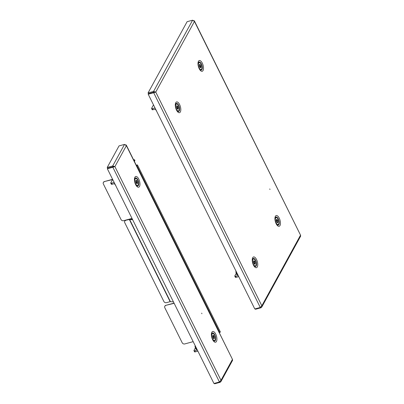<?xml version="1.0" encoding="UTF-8"?>
<svg xmlns="http://www.w3.org/2000/svg" width="404" height="404" viewBox="0 0 404 404"><rect width="100%" height="100%" fill="white"/><g stroke="black" fill="none" stroke-linecap="round" stroke-linejoin="round"><path stroke-width="0.61" d="M269.766 188.921L269.988 189.511L269.766 188.921M194.415 20.963L300.541 235.163L194.45 21.447L155.747 92.072L153.687 92.728L153.939 92.263L155.747 92.072L153.555 91.435L153.934 92.203L148.445 93.693L148.066 92.925L153.555 91.435L192.597 20.2L194.45 21.447L194.415 20.963L193.789 20.559M155.121 92.238L153.934 92.203M192.597 20.2L187.108 21.69L148.066 92.925M155.747 92.072L261.837 305.788L300.541 235.163L300.647 236.128L261.757 307.085L261.837 305.788L260.282 307.464L254.793 308.954L148.197 94.218L148.45 93.753L153.939 92.263M260.666 307.212L260.949 307.782L261.757 307.085M260.949 307.782L255.459 309.272L255.242 308.833M260.282 307.464L153.687 92.728L148.197 94.218M155.166 109.12L156.631 110.923M153.495 104.888L151.641 108.272A1.318 0.49 -26.4 0 0 151.606 108.545A1.318 0.49 -26.4 0 0 152.424 108.62L155 107.924M152.424 108.62L152.97 109.716L155.545 109.019M152.97 109.716A1.318 0.49 153.6 0 1 152.151 109.641L151.606 108.545M177.22 108.338L177.063 107.717L178.209 107.403A1.646 0.717 74.8 0 0 178.043 106.878A1.646 0.717 74.8 0 0 177.841 106.464L177.518 106.055A1.646 0.717 74.8 0 0 177.053 105.883A1.646 0.717 74.8 0 0 177.023 105.893L176.826 105.702L176.795 106.121A1.646 0.717 74.8 0 0 176.669 106.898L176.755 107.54A1.646 0.717 74.8 0 0 177.129 108.479L177.447 108.888A1.646 0.717 74.8 0 0 177.912 109.06A1.646 0.717 74.8 0 0 177.942 109.05L178.139 109.242L178.169 108.822A1.646 0.717 74.8 0 0 178.295 108.045L178.209 107.403M177.063 107.717A1.646 0.717 74.8 0 0 176.896 107.186A1.646 0.717 74.8 0 0 176.694 106.772L177.841 106.464M176.735 106.267L177.518 106.055M178.709 106.166A3.621 1.581 74.8 0 0 176.533 103.974A3.621 1.581 74.8 0 0 176.255 108.777A3.621 1.581 74.8 0 0 178.432 110.969A3.621 1.581 74.8 0 0 178.709 106.166M176.533 103.974L176.245 104.055A3.621 1.581 74.8 0 0 175.886 104.277A3.621 1.581 74.8 0 0 175.624 104.697A3.621 1.581 74.8 0 0 175.604 104.752M177.285 110.807L177.24 110.772A3.621 1.581 74.8 0 0 177.285 110.807A3.621 1.581 74.8 0 0 178.144 111.044L178.432 110.969M176.755 105.964L177.023 105.893M177.144 108.696A1.646 0.717 74.8 0 0 177.154 108.353L178.295 108.045M177.573 108.984L178.169 108.822M254 263.554L254.096 263.529A1.646 0.717 74.8 0 0 254.363 263.868A1.646 0.717 74.8 0 0 254.611 264.039L254.843 264.342L254.909 264.044A1.646 0.717 74.8 0 0 255.207 263.544L255.237 262.989A1.646 0.717 74.8 0 0 255.025 261.979L254.752 261.418A1.646 0.717 74.8 0 0 254.242 260.908L254.01 260.6L253.939 260.903A1.646 0.717 74.8 0 0 253.646 261.403L253.611 261.959A1.646 0.717 74.8 0 0 253.828 262.964L254.096 263.529M254.636 264.115L254.909 264.044M254.293 265.539A3.621 1.581 74.8 0 0 255.373 265.968A3.621 1.581 74.8 0 0 256.171 263.161A3.621 1.581 74.8 0 0 254.56 259.403A3.621 1.581 74.8 0 0 253.475 258.979A3.621 1.581 74.8 0 0 252.682 261.782A3.621 1.581 74.8 0 0 254.293 265.539M254.227 265.807L254.182 265.771A3.621 1.581 74.8 0 0 254.227 265.807A3.621 1.581 74.8 0 0 255.091 266.044L255.373 265.968M253.475 258.979L253.192 259.055A3.621 1.581 74.8 0 0 252.571 259.696A3.621 1.581 74.8 0 0 252.545 259.752L252.571 259.696M254.237 263.726L254.096 263.297L255.237 262.989M254.096 263.297A1.646 0.717 74.8 0 0 253.879 262.292L255.025 261.979M254.293 263.792L255.207 263.544M253.793 261.029L254.242 260.908M253.475 261.534A1.646 0.717 74.8 0 1 253.611 261.726L254.752 261.418M253.879 262.292L253.707 261.701M238.739 276.614L236.163 277.316A1.318 0.49 153.6 0 1 235.35 277.24L234.805 276.144A1.318 0.49 -26.4 0 0 235.623 276.22L236.163 277.316M234.805 276.144A1.318 0.49 -26.4 0 1 234.84 275.866L236.325 273.165M238.198 275.523L235.623 276.22M237.496 274.109L236.8 274.124L235.835 272.175L236.057 271.028M236.436 271.978L235.835 272.175M236.355 271.811A3.293 1.222 153.6 0 1 236.022 271.14M276.644 221.998L276.71 221.983A1.646 0.717 74.8 0 0 276.967 222.367A1.646 0.717 74.8 0 0 277.215 222.584L277.452 222.927L277.528 222.665A1.646 0.717 74.8 0 0 277.548 222.654A1.646 0.717 74.8 0 0 277.871 222.266L277.937 221.746A1.646 0.717 74.8 0 0 277.775 220.746L277.528 220.155A1.646 0.717 74.8 0 0 277.023 219.549L276.78 219.205L276.71 219.473A1.646 0.717 74.8 0 0 276.684 219.478A1.646 0.717 74.8 0 0 276.366 219.872L276.301 220.387A1.646 0.717 74.8 0 0 276.462 221.387L276.71 221.983M277.255 222.735L277.528 222.665M276.785 223.927A3.621 1.581 74.8 0 0 278.068 224.563A3.621 1.581 74.8 0 0 278.886 221.947A3.621 1.581 74.8 0 0 277.452 218.211A3.621 1.581 74.8 0 0 276.169 217.574A3.621 1.581 74.8 0 0 275.351 220.19A3.621 1.581 74.8 0 0 276.785 223.927M276.922 224.402L276.876 224.366A3.621 1.581 74.8 0 0 276.922 224.402A3.621 1.581 74.8 0 0 277.78 224.639L278.068 224.563M276.169 217.574L275.881 217.65A3.621 1.581 74.8 0 0 275.26 218.291A3.621 1.581 74.8 0 0 275.24 218.347L275.26 218.291M276.892 222.271L277.937 221.746M276.791 222.059A1.646 0.717 74.8 0 0 276.629 221.059L277.775 220.746M277.078 222.478L277.871 222.266M276.432 219.71L277.023 219.549M276.2 220.175A1.646 0.717 74.8 0 1 276.381 220.463L277.528 220.155M276.629 221.059L276.447 220.448M199.909 66.933L199.758 66.312L200.899 65.998A1.646 0.717 74.8 0 0 200.732 65.473A1.646 0.717 74.8 0 0 200.53 65.059L200.212 64.65A1.646 0.717 74.8 0 0 199.743 64.478A1.646 0.717 74.8 0 0 199.717 64.489L199.52 64.297L199.485 64.716A1.646 0.717 74.8 0 0 199.359 65.493L199.45 66.135A1.646 0.717 74.8 0 0 199.818 67.074L200.137 67.483A1.646 0.717 74.8 0 0 200.606 67.655A1.646 0.717 74.8 0 0 200.637 67.645L200.828 67.837L200.864 67.418A1.646 0.717 74.8 0 0 200.99 66.64L200.899 65.998M199.758 66.312A1.646 0.717 74.8 0 0 199.591 65.781A1.646 0.717 74.8 0 0 199.389 65.367L200.53 65.059M199.424 64.862L200.212 64.65M201.404 64.761A3.621 1.581 74.8 0 0 199.228 62.57A3.621 1.581 74.8 0 0 198.945 67.372A3.621 1.581 74.8 0 0 201.126 69.564A3.621 1.581 74.8 0 0 201.404 64.761M199.228 62.57L198.94 62.65A3.621 1.581 74.8 0 0 198.576 62.873A3.621 1.581 74.8 0 0 198.319 63.292A3.621 1.581 74.8 0 0 198.293 63.347L198.319 63.292M199.98 69.402L199.929 69.367A3.621 1.581 74.8 0 0 199.98 69.402A3.621 1.581 74.8 0 0 200.838 69.639L201.126 69.564M199.45 64.559L199.717 64.489M199.839 67.291A1.646 0.717 74.8 0 0 199.849 66.948L200.99 66.64M200.263 67.579L200.864 67.418M201.687 313.135L201.909 313.726L201.687 313.135M126.341 145.177L232.462 359.378L126.376 145.662L114.903 166.599L112.842 167.256L113.095 166.796L114.903 166.599L112.706 165.963L113.09 166.731L107.6 168.221L107.217 167.458L112.706 165.963L124.518 144.415L126.376 145.662L126.341 145.177L125.71 144.773M114.276 166.771L113.09 166.731M124.518 144.415L119.028 145.905L107.217 167.458M114.903 166.599L220.988 380.316L232.462 359.378L232.573 360.343L220.912 381.618L220.988 380.316L219.438 381.992L213.948 383.482L107.353 168.746L107.605 168.286L113.095 166.796M219.821 381.74L220.104 382.31L220.912 381.618M220.104 382.31L214.615 383.8L214.393 383.361M219.438 381.992L112.842 167.256L107.353 168.746M114.322 183.648L115.786 185.451M112.65 179.421L110.797 182.8A1.318 0.49 -26.4 0 0 110.762 183.073A1.318 0.49 -26.4 0 0 111.58 183.148L114.155 182.451M111.58 183.148L112.12 184.244L114.696 183.547M112.12 184.244A1.318 0.49 153.6 0 1 111.307 184.168L110.762 183.073M136.37 182.866L136.219 182.244L137.36 181.936A1.646 0.717 74.8 0 0 137.193 181.406A1.646 0.717 74.8 0 0 136.991 180.992L136.673 180.583A1.646 0.717 74.8 0 0 136.204 180.411A1.646 0.717 74.8 0 0 136.178 180.421L135.981 180.229L135.946 180.649A1.646 0.717 74.8 0 0 135.82 181.431L135.911 182.068A1.646 0.717 74.8 0 0 136.279 183.007L136.597 183.416A1.646 0.717 74.8 0 0 137.067 183.588A1.646 0.717 74.8 0 0 137.097 183.583L137.289 183.775L137.325 183.35A1.646 0.717 74.8 0 0 137.451 182.573L137.36 181.936M136.219 182.244A1.646 0.717 74.8 0 0 136.052 181.719A1.646 0.717 74.8 0 0 135.85 181.3L136.991 180.992M135.885 180.795L136.673 180.583M137.865 180.694A3.621 1.581 74.8 0 0 135.688 178.502A3.621 1.581 74.8 0 0 135.406 183.305A3.621 1.581 74.8 0 0 137.587 185.497A3.621 1.581 74.8 0 0 137.865 180.694M135.688 178.502L135.401 178.583A3.621 1.581 74.8 0 0 135.037 178.81A3.621 1.581 74.8 0 0 134.779 179.224A3.621 1.581 74.8 0 0 134.754 179.28L134.779 179.224M136.441 185.335L136.39 185.3A3.621 1.581 74.8 0 0 136.441 185.335A3.621 1.581 74.8 0 0 137.299 185.572L137.587 185.497M135.911 180.492L136.178 180.421M136.299 183.224A1.646 0.717 74.8 0 0 136.31 182.881L137.451 182.573M136.724 183.517L137.325 183.35M213.155 338.082L213.251 338.057A1.646 0.717 74.8 0 0 213.519 338.395A1.646 0.717 74.8 0 0 213.761 338.567L213.999 338.875L214.064 338.572A1.646 0.717 74.8 0 0 214.362 338.072L214.393 337.517A1.646 0.717 74.8 0 0 214.176 336.507L213.908 335.946A1.646 0.717 74.8 0 0 213.393 335.436L213.161 335.128L213.095 335.431A1.646 0.717 74.8 0 0 212.797 335.931L212.767 336.487A1.646 0.717 74.8 0 0 212.984 337.497L213.251 338.057M213.787 338.648L214.064 338.572M213.448 340.072A3.621 1.581 74.8 0 0 214.529 340.496A3.621 1.581 74.8 0 0 215.327 337.694A3.621 1.581 74.8 0 0 213.711 333.931A3.621 1.581 74.8 0 0 212.63 333.507A3.621 1.581 74.8 0 0 211.832 336.31A3.621 1.581 74.8 0 0 213.448 340.072M213.383 340.335L213.337 340.304A3.621 1.581 74.8 0 0 213.383 340.335A3.621 1.581 74.8 0 0 214.241 340.577L214.529 340.496M212.63 333.507L212.342 333.583A3.621 1.581 74.8 0 0 211.721 334.224A3.621 1.581 74.8 0 0 211.701 334.28L211.721 334.224M213.388 338.254L213.246 337.825L214.393 337.517M213.246 337.825A1.646 0.717 74.8 0 0 213.034 336.82L214.176 336.507M213.448 338.32L214.362 338.072M212.948 335.557L213.393 335.436M212.625 336.062A1.646 0.717 74.8 0 1 212.762 336.259L213.908 335.946M213.034 336.82L212.858 336.234M197.894 351.147L195.319 351.844A1.318 0.49 153.6 0 1 194.501 351.768L193.955 350.672A1.318 0.49 -26.4 0 0 194.773 350.748L195.319 351.844M193.955 350.672A1.318 0.49 -26.4 0 1 193.996 350.399L195.475 347.692M197.349 350.051L194.773 350.748M196.652 348.642L195.95 348.652L194.986 346.708L195.213 345.556M195.592 346.506L194.986 346.708M195.511 346.339A3.293 1.222 153.6 0 1 195.177 345.667M193.178 341.648L184.729 343.94A1.975 1.621 -151.3 0 1 182.199 342.764L164.802 307.712A1.975 1.621 -151.3 0 1 164.781 306.298L164.928 306.03A1.975 1.621 28.7 0 1 165.842 305.338L174.149 303.308M103.419 182.386A1.975 1.621 28.7 0 1 103.48 182.249A1.975 1.621 28.7 0 1 104.399 181.558L112.57 179.563M104.252 181.82A1.975 1.621 -151.3 0 0 103.338 182.512A1.975 1.621 -151.3 0 0 103.353 183.931L121.028 219.529A1.975 1.621 -151.3 0 0 123.558 220.705L132.007 218.412M165.701 305.601A1.975 1.621 -151.3 0 0 164.781 306.298M174.048 303.111L165.842 305.338M104.399 181.558L112.605 179.326M132.648 219.705L129.351 219.503L170.135 301.662L173.427 301.859M132.482 219.372L129.967 219.18A1.187 0.439 -26.4 0 0 129.497 219.241L125.77 220.251L129.351 219.503M134.204 161.024L134.588 160.327A1.975 0.732 -26.4 0 0 134.643 159.913A1.975 0.732 -26.4 0 0 133.578 159.757M134.643 159.913L134.86 160.353A1.975 0.732 153.6 0 1 134.805 160.762L134.588 160.327M134.421 161.459L134.805 160.762M170.135 301.662L166.408 302.672A1.975 1.621 -151.3 0 1 163.878 301.495L124.725 222.624A1.975 1.621 -151.3 0 1 124.71 221.21A1.975 1.621 -151.3 0 1 125.624 220.513M124.791 221.079A1.975 1.621 28.7 0 1 124.856 220.943A1.975 1.621 28.7 0 1 125.77 220.251M136.486 165.615L136.804 165.494C137.461 165.1 137.562 164.913 137.113 164.933L136.299 165.241M136.385 165.418L136.976 165.216M219.998 331.896C220.498 331.982 220.392 332.169 219.69 332.462L219.337 332.522M136.401 165.438L136.951 165.231M220.362 331.967L137.441 164.928L137.113 164.933M198.44 62.766A4.161 1.818 -105.2 0 1 201.394 63.953A4.161 1.818 -105.2 0 1 202.237 68.68A4.161 1.818 -105.2 0 1 200.344 69.791L199.268 68.296C198.278 65.685 198 63.847 198.44 62.766M202.278 63.115A5.56 2.429 74.8 0 0 198.45 61.287A5.56 2.429 74.8 0 0 199.212 68.71A5.56 2.429 74.8 0 0 203.04 70.533A5.56 2.429 74.8 0 0 202.278 63.115M275.382 217.766A4.161 1.818 -105.2 0 1 278.336 218.953A4.161 1.818 -105.2 0 1 279.179 223.68A4.161 1.818 -105.2 0 1 277.29 224.791L276.21 223.296C275.22 220.69 274.942 218.847 275.382 217.766M279.225 218.115A5.56 2.429 74.8 0 0 275.397 216.286A5.56 2.429 74.8 0 0 276.159 223.71A5.56 2.429 74.8 0 0 279.987 225.538A5.56 2.429 74.8 0 0 279.225 218.115M175.745 104.171A4.161 1.818 -105.2 0 1 178.699 105.358A4.161 1.818 -105.2 0 1 179.543 110.085A4.161 1.818 -105.2 0 1 177.654 111.196L176.578 109.701C175.583 107.09 175.306 105.252 175.745 104.171M179.588 104.52A5.56 2.429 74.8 0 0 175.76 102.692A5.56 2.429 74.8 0 0 176.523 110.115A5.56 2.429 74.8 0 0 180.351 111.938A5.56 2.429 74.8 0 0 179.588 104.52M252.687 259.171A4.161 1.818 -105.2 0 1 255.641 260.358A4.161 1.818 -105.2 0 1 256.484 265.085A4.161 1.818 -105.2 0 1 254.596 266.196L253.52 264.701C252.53 262.095 252.253 260.252 252.687 259.171M256.53 259.519A5.56 2.429 74.8 0 0 252.702 257.691A5.56 2.429 74.8 0 0 253.465 265.115A5.56 2.429 74.8 0 0 257.292 266.943A5.56 2.429 74.8 0 0 256.53 259.519M237.638 274.392L236.603 273.73M237.299 274.831L237.911 274.942M134.901 178.699A4.161 1.818 -105.2 0 1 137.855 179.886A4.161 1.818 -105.2 0 1 138.698 184.613A4.161 1.818 -105.2 0 1 136.804 185.724L135.729 184.229C134.739 181.623 134.461 179.78 134.901 178.699M138.739 179.048A5.56 2.429 74.8 0 0 134.911 177.22A5.56 2.429 74.8 0 0 135.673 184.643A5.56 2.429 74.8 0 0 139.501 186.471A5.56 2.429 74.8 0 0 138.739 179.048M211.842 333.704A4.161 1.818 -105.2 0 1 214.797 334.891A4.161 1.818 -105.2 0 1 215.64 339.613A4.161 1.818 -105.2 0 1 213.751 340.729L212.671 339.229C211.681 336.623 211.403 334.78 211.842 333.704M215.686 334.052A5.56 2.429 74.8 0 0 211.858 332.224A5.56 2.429 74.8 0 0 212.62 339.643A5.56 2.429 74.8 0 0 216.448 341.471A5.56 2.429 74.8 0 0 215.686 334.052M196.788 348.92L195.758 348.263M196.45 349.359L197.061 349.47M170.397 301.626L129.613 219.468M136.804 165.494L219.69 332.462M236.502 273.528L236.502 274.392L237.936 274.998M195.657 348.056L196.041 349.319L197.091 349.526M124.856 220.943L124.71 221.21M103.338 182.512L103.48 182.249"/></g></svg>
